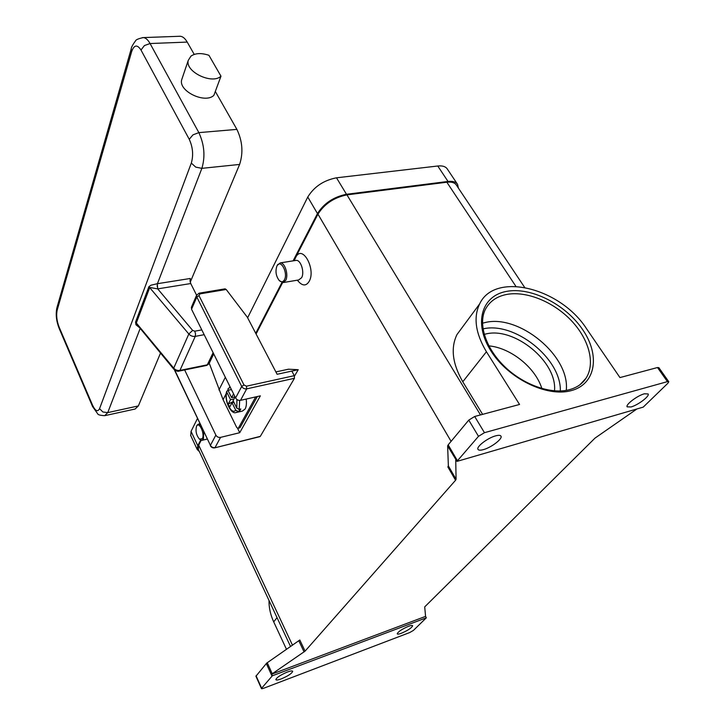 <?xml version="1.0" encoding="UTF-8"?>
<svg xmlns="http://www.w3.org/2000/svg" width="725" height="725" viewBox="0 0 725 725"><rect width="100%" height="100%" fill="white"/><g stroke="black" fill="none" stroke-linecap="round" stroke-linejoin="round"><path stroke-width="1.09" d="M269.011 600.454C268.884 607.65 270.452 614.791 273.706 621.878L286.502 649.373M266.302 663.502L272.038 676.135L261.634 688.215L261.743 688.75L263.483 688.324L409.716 632.553L413.44 630.388L426.327 617.818L272.437 675.754L271.721 674.168L272.256 673.761L305.08 651.132L299.815 640.003L266.682 663.13L255.925 676.226M281.282 678.899C278.056 680.086 276.243 680.331 275.844 679.642C276.615 677.522 280.439 674.993 287.317 672.057C290.507 670.888 292.302 670.652 292.683 671.341C291.912 673.452 288.115 675.972 281.282 678.899M401.442 633.242C398.94 634.167 397.527 634.366 397.209 633.822C398.079 631.72 401.831 629.209 408.474 626.309C410.948 625.403 412.344 625.213 412.652 625.748C411.782 627.859 408.048 630.36 401.442 633.242M636.931 408.963L594.989 438.127L424.705 606.888L425.575 616.386L271.721 674.168M457.022 461.381L457.448 460.774L448.168 444.869L447.633 445.966L457.022 461.381L643.22 407.124L667.861 383.271L668.785 381.776L667.435 381.631L484.463 432.689L474.685 416.485L468.758 420.11L478.491 436.332L484.463 432.689M455.726 459.84L456.088 479.279L448.367 465.921L447.86 466.927L455.563 480.258L456.088 479.279M455.563 480.258L305.08 651.132M425.575 616.386L426.327 617.809M295.211 258.299L296.144 256.514C302.932 244.778 316.127 269.772 309.122 281.445C306.485 285.659 303.295 286.049 299.552 282.605L299.262 282.306M524.619 287.372L456.451 185.183C454.865 182.673 451.666 181.685 446.854 182.22L346.949 194.871C334.089 197.49 324.419 203.915 317.967 214.147L293.906 260.728M282.605 282.623L256.079 333.989M201.197 440.274L198.686 445.132L198.315 449.337M275.872 371.916L288.441 369.206L298.229 369.696L294.459 376.13M196.955 425.403L196.538 426.255C195.333 431.031 196.321 435.344 199.502 439.178L202.366 438.598C205.012 434.058 199.33 421.361 196.729 425.938L196.955 425.403M199.502 439.178L201.913 440.347L203.426 439.105L203.725 431.719M295.537 260.474L296.144 260.375C300.812 259.722 304.808 272.401 301.6 277.738L298.7 279.95L283.457 282.523M277.213 265.432L280.24 262.894C284.834 262.251 288.84 275.047 285.695 280.403L282.85 282.623L279.261 280.557C275.962 276.143 275.174 271.313 276.896 266.084L277.258 265.468C281.046 259.142 288.178 273.262 284.436 279.787C283.04 282.143 281.309 282.397 279.261 280.557M457.448 460.774L478.491 436.332M644.371 393.793L648.15 393.956C649.872 396.131 637.909 405.166 631.004 406.97L627.125 406.834C625.358 404.722 637.411 395.569 644.371 393.793M495.583 435.87C498.61 435.054 500.413 435.163 500.993 436.196C502.688 438.843 491.287 447.524 483.475 449.6C480.385 450.461 478.536 450.361 477.947 449.292C476.216 446.709 487.726 437.909 495.583 435.87M658.853 367.702L657.493 367.53L619.957 377.58L586.489 328.642C560.117 287.644 494.677 271.377 479.642 303.902C473.226 317.387 475.491 333.337 486.43 351.752L519.544 404.468L474.685 416.485M448.168 444.869L468.758 420.11M448.367 465.921L447.633 445.966M482.605 414.365L462.786 381.767C452.427 363.714 450.488 347.973 456.986 334.542L479.642 303.902M482.487 323.205L484.952 322.589C518.837 313.78 570.276 355.984 566.252 390.376M484.209 334.379L485.578 334.053C514.079 326.422 557.48 361.73 554.498 390.857M488.858 345.87C510.735 347.828 535.376 367.512 541.874 388.546M200.562 425.058L198.505 424.107L197.155 425.049M197.463 418.515L191.056 431.375L190.738 435.634M457.294 183.951L447.388 169.124C445.766 166.56 442.558 165.527 437.764 166.007L336.5 177.806C323.667 180.317 314.097 186.724 307.772 197.028L247.624 317.795M458.363 188.056L457.602 184.422C456.016 181.912 452.817 180.924 448.023 181.458L346.487 194.273C333.609 196.892 323.93 203.326 317.468 213.576L293.09 260.855M281.925 282.514L255.726 333.319M200.689 440.057L197.78 445.712L197.245 449.554L199.33 451.503M298.229 369.696L291.831 371.082L294.268 375.677L246.482 386.189L243.99 384.984L198.976 295.61L199.91 293.879L226.191 289.474L247.343 317.242L277.113 374.281L291.831 371.082M137.968 325.679L136.382 322.815L149.776 287.462L157.706 288.876L190.738 283.538L196.602 295.211L196.819 297.042L241.715 386.443C242.884 388.319 244.542 389.126 246.69 388.863L294.45 378.296L294.268 375.677M226.191 289.474L224.922 288.903M294.45 378.296L260.311 436.359L214.718 447.851C212.797 448.141 211.347 447.425 210.359 445.721L210.531 445.902M259.713 436.586L260.311 436.359M191.527 306.974L191.536 309.24L235.598 397.962C236.749 399.819 238.38 400.617 240.51 400.345L260.357 395.85L239.73 432.707L220.554 437.374C218.515 437.664 216.947 436.912 215.86 435.109L184.648 369.949M239.73 432.707L237.637 428.421M257.339 396.53L240.002 427.678L238.036 428.43M240.002 427.678L237.909 428.457L236.631 427.315L223.083 399.674L209.244 363.225M238.416 428.067L255.698 396.901M246.165 399.067C246.727 403.263 246.391 406.562 245.159 408.963L242.431 411.075L236.685 412.407M235.081 396.928L233.097 400.671L236.803 408.166L239.196 409.335L240.818 408.963L239.712 410.984L238.09 411.365L235.707 410.196L232.018 402.71L229.707 407.078L228.221 404.061L233.486 401.451M228.221 404.061L230.523 399.683L226.862 392.279L226.726 391.346L227.985 390.349M233.894 402.284L232.018 402.71M239.712 410.984L238.915 409.371M230.523 399.683L234.039 398.895M235.054 396.865L231.601 397.635L233.577 393.883M228.13 388.682L227.931 390.222L231.601 397.635M201.795 329.902L194.798 331.198L192.651 330.41L157.706 288.876L157.28 283.72L150.954 285.206L148.906 286.683L135.548 322.063L135.965 324.755L139.753 327.845M190.738 283.538L190.032 280.901L190.294 278.472L157.28 283.72M160.524 353.066L138.366 405.928L135.113 409.018L105.306 415.552M215.307 91.45L236.894 129.385C242.494 141.157 243.392 152.839 239.603 164.439L190.249 282.179M179.338 36.295L180.253 36.259C182.754 36.477 185.083 38.416 187.222 42.086L194.227 54.402M220.98 76.188L208.927 55.299C201.396 52.789 195.406 53.07 190.947 56.124L188.246 60.402C184.975 71.712 212.18 84.798 220.98 76.188L213.866 95.347C205.139 104.019 178.377 91.196 181.658 79.859L182.229 78.173M261.634 688.215L256.079 675.791M272.256 673.761L267.235 662.704M298.845 640.837L304.092 651.956M198.686 445.132L292.501 645.223M317.967 214.147L451.086 441.353M657.493 367.53L667.435 381.631M462.786 381.767L486.43 351.752M571.336 390.603C596.095 384.032 600.255 354.978 582.601 329.54C565.273 303.993 530.519 286.593 506.231 291.45C481.708 295.918 473.362 323.187 490.807 350.737C507.89 378.377 546.84 397.581 571.336 390.603M580.072 384.631L585.972 378.278C582.438 383.761 577 387.549 569.651 389.624C551.381 394.735 523.214 384.93 504.201 366.17C485.052 347.429 478.074 323.214 485.514 309.104C489.719 301.373 496.652 296.507 506.313 294.513C525.861 290.643 552.803 301.41 570.783 320.042C588.8 338.62 595.751 363.316 585.972 378.278L580.19 384.54M482.995 328.896C514.397 321.266 561.349 358.458 560.334 390.983M273.706 621.878L277.05 617.637M446.854 182.22L515.91 286.375M480.494 414.927L346.949 194.871M197.78 445.712L191.056 431.375M317.468 213.576L307.772 197.028M346.487 194.273L336.5 177.806M448.023 181.458L437.764 166.007M235.598 397.962L241.715 386.443L243.99 384.984M198.976 295.61L196.819 297.042L191.536 309.24M240.51 400.345L246.69 388.863L246.482 386.189M199.91 293.879L199.04 293.199M196.801 294.749L191.328 307.436M220.554 437.374L215.053 447.588C213.032 447.878 211.483 447.135 210.422 445.349L174.317 369.705M215.86 435.109L210.422 445.349L174.689 370.004M229.898 386.488L229.299 387.657M226.236 393.575L223.083 399.674M225.33 377.29L218.932 389.932M226.726 391.346C223.699 399.656 230.867 414.7 235.997 412.57L238.09 411.365M236.803 408.166L236.921 399.502M231.465 389.642L227.931 390.222M239.196 409.335L239.658 400.436M226.862 392.279C224.016 400.028 231.583 415.479 235.707 410.196M192.651 330.41L188.826 333.998C190.612 335.902 192.75 336.699 195.252 336.373L195.532 333.944L194.798 331.198M173.9 369.197L173.728 368.155L188.826 333.998L148.906 286.683M157.914 288.849L157.198 286.157L157.425 283.692L201.876 168.345L195.741 167.122L191.309 163.089L99.552 408.664C97.703 412.208 95.365 411.057 92.546 405.202L59.106 327.075L59.187 328.488M92.555 406.517L97.739 413.866C97.902 414.772 100.213 415.38 104.672 415.688L107.744 412.607L102.887 411.99L99.552 408.664M138.366 405.928L107.744 412.607L140.197 328.389M204.178 334.687L195.252 336.373L179.936 370.412C177.507 370.765 175.441 370.013 173.728 368.155L135.548 322.063M59.106 327.075C56.767 320.867 56.115 315.248 57.157 310.2L56.867 307.889C55.562 314.315 56.314 321.121 59.115 328.325L92.492 406.372L92.546 405.202M57.157 310.2L131.66 51.566L131.162 49.073L57.057 307.246M131.66 51.566C134.125 44.787 137.233 44.279 140.994 50.025L144.411 45.557L150.066 43.536C147.963 39.784 145.716 37.8 143.305 37.582C138.357 38.642 135.747 39.775 135.475 40.972C132.684 44.714 131.243 47.415 131.162 49.073L131.352 48.403M239.603 164.439L201.876 168.345C205.392 156.555 204.387 144.656 198.858 132.63L192.968 134.85L189.243 139.291C192.886 147.293 193.575 155.222 191.309 163.089M140.994 50.025L189.243 139.291M180.253 36.259L142.381 37.618M236.894 129.385L198.858 132.63L150.066 43.536L187.222 42.086M213.721 353.909L209.226 363.261L207.314 364.811L213.114 352.694M179.356 371.028L206.543 365.463L207.314 364.811L179.936 370.412L179.202 371.064C177.879 371.708 176.039 371.037 173.683 369.043L137.741 325.407M261.462 688.605L255.907 676.198M207.205 439.069L202.275 440.265M299.552 282.605L297.259 280.185M668.722 381.649L658.826 367.62M294.169 260.683L296.144 256.514M280.24 262.894L296.144 260.375M277.258 265.468L277.72 264.507M199.955 423.772L198.505 424.107M290.571 646.555L198.152 448.983M197.245 449.554L190.575 435.272M196.593 295.229L199.13 293.181L225.158 288.831M214.808 447.833L259.958 436.631M230.251 387.204L227.913 388.953M206.716 365.427L208.999 363.742M181.658 79.859L188.246 60.402"/></g></svg>
